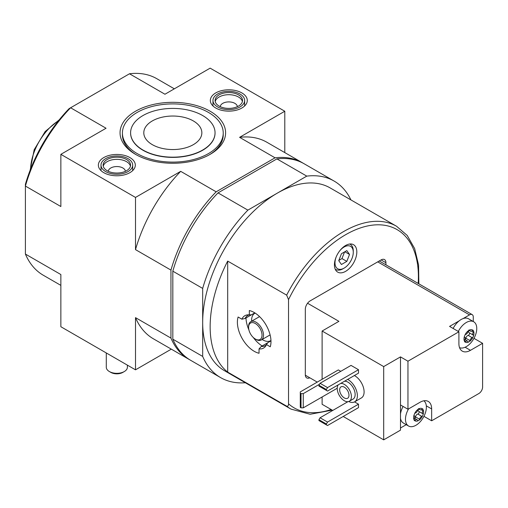 <?xml version="1.0" encoding="UTF-8"?>
<svg xmlns="http://www.w3.org/2000/svg" width="508" height="508" viewBox="0 0 508 508"><rect width="100%" height="100%" fill="white"/><g stroke="black" fill="none" stroke-linecap="round" stroke-linejoin="round"><path stroke-width="0.76" d="M288.525 299.618L286.658 295.129L227.686 261.087L227.686 372.11L286.658 406.152C287.973 406.381 288.595 405.606 288.525 403.822L288.525 299.618A102.927 59.423 -60 0 1 372.186 225.177A102.927 59.423 -60 0 1 418.179 283.439M267.697 342.817A17.418 10.058 -120 0 1 267.621 342.811L261.277 346.475L259.036 348.901A18.694 10.795 -120 0 0 265.817 345.872A18.694 10.795 -120 0 0 266.484 344.602L267.748 342.741L270.974 340.881M259.036 348.901L259.036 353.263A23.749 13.716 60 0 1 242.31 338.753A23.749 13.716 60 0 1 238.106 317.011L241.891 319.195L245.104 318.465L251.447 314.801A17.418 10.058 -120 0 1 251.479 314.738M254.8 312.871L251.574 314.731L249.333 314.897A18.694 10.795 -120 0 0 247.898 314.839A18.694 10.795 -120 0 0 241.891 319.195M249.333 314.897L249.333 310.528A23.749 13.716 60 0 1 266.065 325.037A23.749 13.716 60 0 1 270.269 346.78L266.484 344.602M261.277 346.475A17.418 10.058 -120 0 0 265.138 345.688A17.418 10.058 -120 0 0 266.471 344.634M249.301 314.89A17.418 10.058 -120 0 0 247.72 315.519A17.418 10.058 -120 0 0 245.104 318.465M334.429 264.884A15.837 9.144 -60 0 1 341.344 248.945A15.837 9.144 -60 0 1 353.543 244.704A15.837 9.144 -60 0 1 353.543 262.985A15.837 9.144 -60 0 1 337.712 272.129A15.837 9.144 -60 0 1 334.429 264.884M385.934 264.82L385.934 262.725A6.864 3.962 120 0 0 384.512 259.588A6.864 3.962 120 0 0 381.083 259.925L310.172 300.869A6.864 3.962 120 0 0 305.321 309.27L305.321 374.777A6.864 3.962 120 0 0 306.737 377.92A6.864 3.962 120 0 0 309.778 377.787M350.933 199.917A113.481 65.519 120 0 0 334.067 181.039A113.481 65.519 120 0 0 306.775 176.124L277.324 193.129A105.562 60.947 -60 0 1 330.111 187.896L396.545 226.251L407.206 235.439L414.649 248.59L418.567 264.979L418.859 283.826M334.067 181.039L304.209 163.805A113.481 65.519 120 0 0 276.917 158.89L218.021 192.888L247.879 210.128L277.324 193.129A105.562 60.947 120 0 0 202.679 322.415A105.562 60.947 120 0 0 224.542 370.738L290.976 409.099A105.562 60.947 -60 0 1 286.658 406.152M227.686 261.087A105.562 60.947 120 0 0 210.147 326.727A105.562 60.947 120 0 0 227.686 372.11M247.879 210.128A113.481 65.519 120 0 0 202.679 288.411L202.679 356.419A113.481 65.519 120 0 0 220.586 377.596A113.481 65.519 120 0 0 245.37 382.759M60.858 285.375L43.307 275.247A113.481 65.519 -60 0 1 25.4 254.064L25.4 186.061A113.481 65.519 -60 0 1 70.599 107.772L106.051 128.245L60.858 154.343L60.858 206.527L25.4 186.061L25.4 184.315A110.839 63.995 -60 0 1 69.088 108.648L129.489 73.774L164.948 94.24L210.147 68.148L284.791 111.246L239.592 137.338L275.05 157.81L216.154 191.814L180.702 171.342L135.503 197.434L135.503 249.625L170.955 270.097L170.955 338.099L135.503 317.633L135.503 369.824L171.31 349.148M135.503 369.824L60.858 326.727L60.858 274.536L25.4 254.064M215.748 108.013A18.472 10.668 0 0 0 235.769 110.35A18.472 10.668 0 0 0 247.282 100.603A18.472 10.668 0 0 0 228.81 89.802A18.472 10.668 0 0 0 210.337 100.603A18.472 10.668 0 0 0 215.748 108.013M103.778 172.656A18.472 10.668 0 0 0 123.806 174.993A18.472 10.668 0 0 0 135.312 165.246A18.472 10.668 0 0 0 116.84 154.451A18.472 10.668 0 0 0 98.368 165.246A18.472 10.668 0 0 0 103.778 172.656M135.503 154.343A52.781 30.474 0 0 0 210.147 154.337A52.781 30.474 0 0 0 210.147 111.246A52.781 30.474 0 0 0 135.503 111.246A52.781 30.474 0 0 0 135.503 154.337A52.781 30.474 0 0 0 135.503 154.343M60.858 154.343L135.503 197.434M284.791 111.246L284.791 152.591M129.489 73.774A113.481 65.519 -60 0 1 156.788 78.689L174.339 88.824M170.955 270.097A113.481 65.519 -60 0 1 216.154 191.814M180.702 171.342A113.481 65.519 120 0 0 135.503 249.625M275.05 157.81A113.481 65.519 -60 0 1 302.343 162.725A113.481 65.519 -60 0 1 303.27 163.278M302.343 162.725L266.884 142.253A113.481 65.519 120 0 0 239.592 137.338M135.503 317.633A113.481 65.519 120 0 0 153.403 338.811L188.862 359.283A113.481 65.519 -60 0 1 170.955 338.099M189.801 359.804A113.481 65.519 -60 0 1 188.862 359.283M152.298 144.64A29.032 16.758 0 0 0 183.934 148.279A29.032 16.758 0 0 0 201.854 132.791A29.032 16.758 0 0 0 172.822 116.034A29.032 16.758 0 0 0 143.796 132.791A29.032 16.758 0 0 0 152.298 144.64M209.29 154.826A50.406 29.102 0 0 0 223.228 134.734L223.228 133.007A50.406 29.102 0 0 0 172.822 103.905A50.406 29.102 0 0 0 122.415 133.007A50.406 29.102 0 0 0 137.179 153.587A50.406 29.102 0 0 0 192.113 159.893A50.406 29.102 0 0 0 223.228 133.007M122.415 133.007L122.415 134.734A50.406 29.102 0 0 0 136.36 154.826M142.964 150.031A42.227 24.378 0 0 0 188.982 155.315A42.227 24.378 0 0 0 215.049 132.791A42.227 24.378 0 0 0 172.822 108.414A42.227 24.378 0 0 0 130.6 132.791A42.227 24.378 0 0 0 142.964 150.031M130.6 132.899A42.227 24.378 0 0 0 130.6 133.007A42.227 24.378 0 0 0 142.964 150.247A42.227 24.378 0 0 0 188.982 155.531A42.227 24.378 0 0 0 215.049 133.007A42.227 24.378 0 0 0 215.049 132.899M218.021 192.888A113.481 65.519 120 0 0 172.822 271.177L172.822 339.179A113.481 65.519 120 0 0 190.729 360.356L220.586 377.596M172.822 339.179L202.679 356.419M276.917 158.89L306.775 176.124M172.822 271.177L202.679 288.411M349.637 244.031A14.516 8.382 -60 0 1 350.272 244.335A14.516 8.382 -60 0 1 353.276 250.984L353.276 252.273A12.929 7.468 -60 0 1 344.132 268.116A12.929 7.468 -60 0 1 334.988 262.833A12.929 7.468 -60 0 1 336.213 256.845M344.132 268.116L343.014 268.757A14.516 8.382 -60 0 1 335.756 269.481A14.516 8.382 -60 0 1 335.172 269.081M339.56 251.054A12.929 7.468 -60 0 1 348.704 245.77A12.929 7.468 -60 0 1 353.276 252.273M346.824 250.615L341.44 253.721L338.747 260.668L341.44 264.497L346.824 261.385L349.523 254.445L346.824 250.615M338.855 260.388L341.973 258.585L346.824 261.385M344.856 251.752L349.523 254.445M341.973 258.585L344.564 251.924M256.051 339.439L255.308 339.007A9.5 5.486 -120 0 0 262.026 335.128A9.5 5.486 -120 0 0 255.308 323.494A9.5 5.486 -120 0 0 248.59 327.368A9.5 5.486 -120 0 0 255.308 339.007L256.051 339.439A10.554 6.096 -120 0 0 261.328 339.96A10.554 6.096 -120 0 0 261.328 327.774A10.554 6.096 -120 0 0 250.774 321.678A10.554 6.096 -120 0 0 248.59 326.511L248.59 327.368M262.147 339.49A15.837 9.144 -120 0 0 262.769 339.871A15.837 9.144 -120 0 0 270.688 340.652A15.837 9.144 -120 0 0 270.954 340.487M255.13 313.08A15.837 9.144 -120 0 0 254.851 313.226A15.837 9.144 -120 0 0 251.593 321.202M262.16 345.967A23.749 13.716 60 0 1 253.314 337.509M248.888 329.844A23.749 13.716 60 0 1 245.986 317.957M217.608 106.934A15.837 9.144 180 0 1 212.973 100.47A15.837 9.144 180 0 1 228.81 91.326A15.837 9.144 180 0 1 244.64 100.47A15.837 9.144 180 0 1 234.867 108.915A15.837 9.144 180 0 1 217.608 106.934M219.1 94.869A13.722 7.925 180 0 1 234.061 93.148A13.722 7.925 180 0 1 242.532 100.47A13.722 7.925 180 0 1 228.81 108.394A13.722 7.925 180 0 1 215.087 100.47A13.722 7.925 180 0 1 219.1 94.869M215.214 101.549A13.722 7.925 180 0 1 219.1 97.022A13.722 7.925 180 0 1 233.185 95.117A13.722 7.925 180 0 1 242.405 101.549M220.256 106.667A8.553 4.94 180 0 1 222.758 103.353A8.553 4.94 180 0 1 231.94 102.248A8.553 4.94 180 0 1 237.357 106.667M105.645 171.577A15.837 9.144 180 0 1 101.003 165.113A15.837 9.144 180 0 1 116.84 155.975A15.837 9.144 180 0 1 132.677 165.113A15.837 9.144 180 0 1 122.898 173.558A15.837 9.144 180 0 1 105.645 171.577M107.137 159.512A13.722 7.925 180 0 1 122.091 157.791A13.722 7.925 180 0 1 130.562 165.113A13.722 7.925 180 0 1 116.84 173.037A13.722 7.925 180 0 1 103.118 165.113A13.722 7.925 180 0 1 107.137 159.512M103.245 166.192A13.722 7.925 180 0 1 107.137 161.665A13.722 7.925 180 0 1 121.215 159.76A13.722 7.925 180 0 1 130.435 166.192M108.287 171.31A8.553 4.94 180 0 1 110.788 167.996A8.553 4.94 180 0 1 119.971 166.891A8.553 4.94 180 0 1 125.393 171.31M127.394 365.144L127.394 367.233A10.554 6.096 180 0 1 124.308 371.545A10.554 6.096 180 0 1 109.372 371.545L109.372 371.545A10.554 6.096 180 0 1 106.286 367.233L106.286 352.952M110.871 372.408L109.372 371.545L110.871 372.408A8.446 4.877 180 0 0 122.809 372.408L124.308 371.545M421.913 416.401A2.584 1.492 -60 0 0 419.608 419.265A1.48 0.851 -60 0 1 419.316 420.027L417.868 420.865A1.48 0.851 -60 0 1 417.855 420.853A1.48 0.851 -60 0 1 417.576 420.44A2.584 1.492 -60 0 0 417.087 419.716A2.584 1.492 -60 0 0 415.271 420.237A1.48 0.851 -60 0 1 414.68 420.58L413.957 419.545A1.48 0.851 -60 0 1 414.255 418.789A2.584 1.492 -60 0 0 414.293 415.735A2.584 1.492 -60 0 0 414.255 415.715A1.48 0.851 -60 0 1 414.236 415.703A1.48 0.851 -60 0 1 413.957 415.303L414.68 413.429A1.48 0.851 -60 0 1 415.271 413.093A2.584 1.492 -60 0 0 417.576 410.229A1.48 0.851 -60 0 1 417.868 409.473L419.316 408.635A7.048 4.07 -60 0 1 422.504 408.921L423.228 409.95A1.48 0.851 -60 0 1 422.929 410.705A2.584 1.492 -60 0 0 422.891 413.76A2.584 1.492 -60 0 0 422.929 413.779A1.48 0.851 -60 0 1 422.948 413.791A1.48 0.851 -60 0 1 423.228 414.191L422.504 416.065A1.48 0.851 -60 0 1 421.913 416.401L417.805 414.033A2.584 1.492 120 0 0 415.506 416.897A1.48 0.851 120 0 1 414.649 418.306M422.504 416.065A7.048 4.07 -60 0 1 419.316 420.027M417.868 420.865A7.048 4.07 -60 0 1 414.68 420.58L414.179 420.484M413.957 419.545A7.048 4.07 -60 0 1 413.957 415.303M414.68 413.429A7.048 4.07 -60 0 1 417.868 409.473M423.228 409.95A7.048 4.07 -60 0 1 423.228 414.191M423.888 400.799A14.776 8.534 -60 0 1 424.599 414.947A14.776 8.534 -60 0 1 421.767 419.849A14.776 8.534 -60 0 1 415.931 425.279A14.776 8.534 -60 0 1 408.54 426.009A14.776 8.534 -60 0 1 406.216 423.266A14.776 8.534 -60 0 1 408.565 408.902M419.316 408.635A1.48 0.851 -60 0 1 419.329 408.642A1.48 0.851 -60 0 1 419.608 409.054A2.584 1.492 -60 0 0 420.097 409.778A2.584 1.492 -60 0 0 421.913 409.264A1.48 0.851 -60 0 1 422.504 408.921L422.885 408.946M472.3 337.75A2.584 1.492 -60 0 0 469.995 340.614A1.48 0.851 -60 0 1 469.703 341.376L468.249 342.214A1.48 0.851 -60 0 1 468.236 342.202A1.48 0.851 -60 0 1 467.963 341.789A2.584 1.492 -60 0 0 467.474 341.065A2.584 1.492 -60 0 0 465.658 341.586A1.48 0.851 -60 0 1 465.068 341.928L464.344 340.893A1.48 0.851 -60 0 1 464.642 340.138A2.584 1.492 -60 0 0 464.68 337.083A2.584 1.492 -60 0 0 464.642 337.064A1.48 0.851 -60 0 1 464.617 337.052A1.48 0.851 -60 0 1 464.344 336.652L465.068 334.778A1.48 0.851 -60 0 1 465.658 334.448A2.584 1.492 -60 0 0 467.963 331.578A1.48 0.851 -60 0 1 468.249 330.822L469.703 329.984A7.048 4.07 -60 0 1 472.885 330.27L473.608 331.299A1.48 0.851 -60 0 1 473.316 332.061A2.584 1.492 -60 0 0 473.278 335.109A2.584 1.492 -60 0 0 473.316 335.128A1.48 0.851 -60 0 1 473.335 335.14A1.48 0.851 -60 0 1 473.608 335.547L472.885 337.414A1.48 0.851 -60 0 1 472.3 337.75L468.192 335.382A2.584 1.492 120 0 0 465.887 338.245A1.48 0.851 120 0 1 465.03 339.655M472.885 337.414A7.048 4.07 -60 0 1 469.703 341.376M468.249 342.214A7.048 4.07 -60 0 1 465.068 341.928L464.566 341.833M464.344 340.893A7.048 4.07 -60 0 1 464.344 336.652M465.068 334.778A7.048 4.07 -60 0 1 468.249 330.822M473.608 331.299A7.048 4.07 -60 0 1 473.608 335.547M458.299 331.445A14.776 8.534 -60 0 1 473.704 321.761A14.776 8.534 -60 0 1 474.98 336.296A14.776 8.534 -60 0 1 472.148 341.198A14.776 8.534 -60 0 1 466.312 346.627A14.776 8.534 -60 0 1 459.543 347.663M469.703 329.984A1.48 0.851 -60 0 1 469.716 329.99A1.48 0.851 -60 0 1 469.995 330.403A2.584 1.492 -60 0 0 470.478 331.133A2.584 1.492 -60 0 0 472.3 330.613A1.48 0.851 -60 0 1 472.885 330.27L473.265 330.295M340.773 371.329L338.347 369.926L300.279 391.909L300.279 407.422L301.028 407.854L303.263 407.854L337.229 388.245M358.502 369.71L351.041 365.404L320.059 383.286L318.941 385.229L318.941 386.086L327.527 391.046L358.502 373.158L358.502 369.71L327.527 387.598L320.059 383.286M358.502 404.19L327.527 422.072L326.403 424.015L326.403 424.879L327.527 425.52L358.502 407.638L358.502 404.19L354.527 401.892M354.387 375.533A13.195 7.62 60 0 1 354.768 375.749A13.195 7.62 60 0 1 363.391 387.375A13.195 7.62 60 0 1 361.366 397.948L354.647 401.828A13.195 7.62 -120 0 0 356.597 391.008A13.195 7.62 -120 0 0 347.669 379.413M307.569 303.244L338.906 321.335L322.116 331.032L383.692 366.585L383.692 439.852L400.488 430.155L400.488 404.946L407.956 409.251L407.956 361.201L458.902 331.788L458.902 343.637A16.364 9.449 120 0 0 462.286 351.13A16.364 9.449 120 0 0 470.471 350.317L482.6 343.319L482.6 387.058A5.277 3.048 120 0 1 478.866 393.522L431.654 420.783L431.654 408.927A16.364 9.449 120 0 0 428.263 401.441A16.364 9.449 120 0 0 420.084 402.247L407.956 409.251M322.116 331.032L322.116 379.305M322.116 396.97L322.116 404.298L332.753 410.439M343.198 416.471L383.692 439.852M305.333 375.215L317.259 382.105M423.945 416.331L431.654 420.783M400.488 428.003L406.241 424.682M473.272 321.513L473.272 317.03A5.277 3.048 120 0 0 472.173 314.611A5.277 3.048 120 0 0 469.538 314.871L463.105 318.586A14.776 8.534 120 0 1 468.528 318.776L473.704 321.761M473.977 338.341L482.6 343.319M407.956 361.201L400.488 356.889L383.692 366.585M453.123 328.454A14.776 8.534 120 0 1 459.175 320.859L449.567 326.403L458.902 331.788M403.092 406.444A14.776 8.534 120 0 0 400.488 413.88M400.488 418.421A14.776 8.534 120 0 0 403.365 423.024L408.54 426.009M400.488 404.946L400.488 356.889M348.704 401.523A13.195 7.62 -120 0 0 354.647 401.828M338.201 384.88A10.027 5.791 -120 0 0 338.169 393.071A10.027 5.791 -120 0 0 344.322 400.742A10.027 5.791 -120 0 0 349.333 401.237L353.066 399.085A10.027 5.791 -120 0 0 353.663 388.633A10.027 5.791 -120 0 0 344.468 381.267M349.333 401.237A10.027 5.791 -120 0 0 349.929 390.785A10.027 5.791 -120 0 0 340.735 383.419M344.322 397.942A6.598 3.81 -120 0 0 347.618 398.266A6.598 3.81 -120 0 0 347.618 390.652A6.598 3.81 -120 0 0 341.02 386.842A6.598 3.81 -120 0 0 340.011 392.125A6.598 3.81 -120 0 0 344.322 397.942M347.904 401.688L320.059 417.767L318.941 419.703L318.941 420.567L326.403 424.879M327.527 422.072L320.059 417.767M326.403 424.015L318.941 419.703M327.527 387.598L326.403 389.534L318.941 385.229M326.403 389.534L326.403 390.398M300.279 393.198L301.028 393.63L303.263 393.63L319.5 384.258M303.263 393.63L303.263 407.854M301.028 393.63L301.028 407.854M459.175 320.859A14.776 8.534 -60 0 1 463.105 318.586M468.928 330.238A2.584 1.492 120 0 0 469.17 332.74A2.584 1.492 120 0 0 469.208 332.759L473.24 335.083M468.192 335.382A1.48 0.851 120 0 0 469.379 334.181A1.48 0.851 120 0 0 469.265 332.791M418.548 408.883A2.584 1.492 120 0 0 418.789 411.391A2.584 1.492 120 0 0 418.827 411.41L422.853 413.734M417.805 414.033A1.48 0.851 120 0 0 418.992 412.833A1.48 0.851 120 0 0 418.878 411.442M331.102 409.486A102.927 59.423 -60 0 1 288.525 403.822M286.658 295.129A105.562 60.947 -60 0 1 396.545 226.251M30.575 169.126A40.907 23.616 -60 0 1 58.522 120.726M381.083 259.925L385.934 262.725M469.538 314.871L377.723 261.868M465.125 347.237L470.471 350.317M426.314 405.848L431.654 408.927M473.316 332.061L471.627 331.083M469.995 340.614L465.887 338.245M465.658 341.586L464.356 340.836M469.995 330.403L469.176 329.933M422.929 410.705L421.24 409.734M419.608 419.265L415.506 416.897M415.271 420.237L413.969 419.481M419.608 409.054L418.789 408.584M332.226 410.134L310.128 414.261L290.976 409.099M59.265 119.793L45.142 131.566L34.182 149.72L30.143 170.237M350.272 244.335L349.72 244.018M335.756 269.481L335.204 269.157M259.55 316.611L250.774 321.678M270.104 334.899L261.328 339.96M212.973 100.47L212.973 105.962M244.64 100.47L244.64 105.962M101.003 165.113L101.003 170.605M132.677 165.113L132.677 170.605M421.767 419.849A25.286 25.286 0 0 0 424.599 414.947M472.148 341.198A25.286 25.286 0 0 0 474.98 336.296M472.173 314.611L379.273 260.972M473.278 335.109L469.17 332.74M467.474 341.065L464.922 339.592M470.478 331.133L468.763 330.137M422.891 413.76L418.789 411.391M417.087 419.716L414.534 418.243M420.097 409.778L418.376 408.788"/></g></svg>
